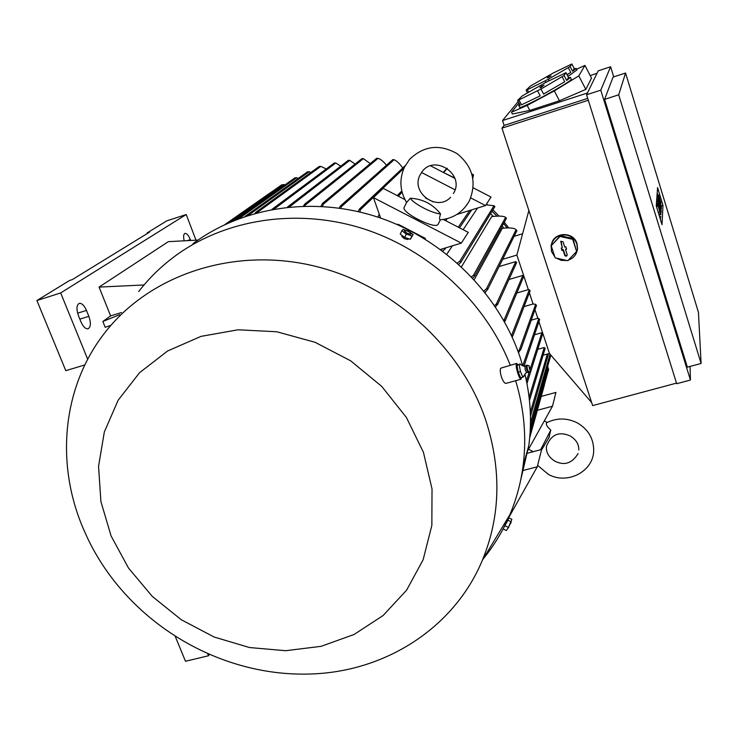 <?xml version="1.0" encoding="UTF-8"?>
<svg xmlns="http://www.w3.org/2000/svg" width="738" height="738" viewBox="0 0 738 738"><rect width="100%" height="100%" fill="white"/><g stroke="black" fill="none" stroke-linecap="round" stroke-linejoin="round"><path stroke-width="1.11" d="M406.573 202.498L410.291 198.218C422.717 198.928 432.8 204.149 440.549 213.863C439.405 217.544 439.276 219.537 440.152 219.841L440.171 219.841C453.298 218.605 463.086 212.175 469.497 200.57L469.562 200.441C476.859 182.046 472.726 166.465 457.173 153.698C439.691 143.781 423.843 145.654 409.618 159.325L404.47 167.111C399.11 179.205 399.811 191.004 406.573 202.498L404.286 207.175C400.014 211.917 435.199 229.869 438.058 224.398L438.243 224.048M440.549 213.863C432.892 213.771 413.391 203.688 410.291 198.218M404.922 199.592L383.188 188.347L373.446 197.636L461.342 243.106L440.503 249.453M443.4 219.49L468.27 232.35L461.342 243.106M445.697 220.671L447.163 218.688M470.715 197.895L485.539 205.561L456.868 214.444M421.546 172.498L455.051 189.804M473.196 187.83L491.028 197.046L485.539 205.561M430.577 165.829L454.82 178.347M443.621 172.563L454.709 178.033M447.302 168.393L443.769 172.388M377.902 217.147L379.258 214.177M380.624 218.07L373.446 197.636M398.003 224.214L397.57 224.712L398.003 224.214L425.319 238.356L425.162 239.158M445.263 248.005L444.894 249.25L442.689 251.068M443.593 172.554L447.293 168.393M446.997 168.19L443.28 172.388L446.997 168.19M508.74 227.931L504.294 222.221M499.017 216.114L492.929 209.813M487.458 204.74L486.573 203.956M507.172 227.95L503.584 223.522M496.997 216.169L492.061 211.216M472.837 178.098L473.51 174.777L471.859 173.928M472.449 176.17L473.51 174.777M503.879 228.134L502.172 226.068M493.371 216.455L490.558 213.688M548.629 369.378L547.541 366.86M530.419 415.42L530.438 416.26M549.459 353.456L543.085 355.236M545.124 348.456L544.247 347.497L537.762 349.323M516.812 292.995L528.325 289.628L516.868 255.034L528.869 210.487M591.645 402.551L549.478 353.511L538.925 321.657M676.506 383.114L592.642 405.596L501.96 128.154L504.128 125.423L502.541 120.552L518.187 101.512M551.793 242.996C555.207 231.529 573.869 231.917 576.996 243.577L577.559 248.54L577.024 251.215M588.306 100.239L501.96 128.154M554.828 256.87L551.535 251.575L551.092 245.486C553.362 237.636 558.675 234.195 567.042 235.164C571.913 236.428 575.188 239.389 576.858 244.029L577.42 248.992C576.682 254.462 573.675 258.162 568.398 260.09M566.839 260.486L561.304 260.376L556.277 258.097M576.609 251.474L572.956 238.54L560.253 235.69L551.212 245.745L555.142 257.839L567.808 260.708L576.609 251.474L572.706 239.315L559.976 236.455L551.212 245.745M567.199 254.675C566.885 256.446 566.074 256.686 564.764 255.403L563.066 250.164L561.996 250.477L561.221 248.097L562.291 247.774L560.76 241.437L563.029 241.76L564.736 247.046L565.815 246.723L566.581 249.112L565.511 249.435L567.199 254.675M565.511 249.435L566.443 248.678M561.581 247.986L562.218 249.942L563.288 249.619L565.243 255.394L566.48 255.717L567.208 254.702M561.037 241.151L562.291 247.774M561.996 250.477L562.218 249.942M563.066 250.164L563.288 249.619M572.956 238.54L572.706 239.315M559.976 236.455L560.253 235.69M586.599 94.759L598.232 70.82L610.612 66.761L600.769 90.165L586.599 94.759L676.691 383.714L690.436 380.033L690.067 366.435M600.769 90.165L690.436 380.033M618.702 94.815L701.1 363.456L687.373 367.164L604.579 99.372L613.057 77.103L625.556 73.025L618.702 94.815L604.579 99.372M613.721 76.89L610.612 66.761M656.266 205.902L657.576 187.627L662.973 205.33L662.023 224.703L656.266 205.902M701.1 363.456L698.462 312.405L625.556 73.025M660.575 216.538L660.409 219.444M657.198 192.904L657.918 195.266M660.399 213.854L657.964 205.312L660.399 213.854L658.85 214.324M660.344 214.721L659.08 215.099M660.879 216.446L659.615 216.824M657.964 205.312L656.276 205.819M658.637 204.657L658.204 201.539L661.165 211.206L661.082 212.645L658.711 203.596L658.48 204.703M658.111 202.941L656.442 203.448M659.403 205.874L658.886 206.031M660.621 209.86L660.104 210.016M658.204 201.539L656.543 202.037M658.896 200.69L658.462 197.636L661.377 207.175L661.303 208.586L658.96 199.666L658.739 200.745M658.379 199.002L656.728 199.5M659.643 201.917L659.145 202.064M660.842 205.847L660.344 205.994M658.462 197.636L656.82 198.135M659.772 199.767L658.637 195.053L660.99 203.301L660.528 203.439M659.781 199.74L660.99 203.301M661.451 205.782L662.973 205.33M658.637 195.053L657.005 195.542M661.405 206.714L658.517 196.843L661.248 206.76M658.499 197.184L656.857 197.683M658.517 196.843L656.875 197.341M658.324 199.804L661.276 209.057L659.421 203.946L661.183 210.727L658.324 199.804L656.672 200.302M658.296 200.146L656.645 200.644M658.287 200.376L656.626 200.874M658.259 200.727L656.599 201.225M658.241 201.077L656.58 201.575M658.342 199.463L656.691 199.961M658.065 203.762L660.98 214.601L658.065 203.762L656.386 204.269M658.01 204.472L656.331 204.979M657.992 204.832L656.313 205.339M658.084 203.411L656.414 203.919M597.033 73.293L590.188 75.534M587.457 92.988L502.541 120.552M511.471 112.231L512.412 114.021L529.801 110.405L559.441 100.774L585.815 89.399L591.516 78.108L584.957 65.405L578.813 75.876L554.293 90.912L527.163 105.396L511.471 112.231L518.971 102.997M576.479 69.224L584.957 65.405M567.946 76.457L576.867 69.962M518.768 105.525L519.644 107.176C518.011 110.728 570.114 82.656 571.221 79.363L571.23 79.021M575.981 68.551L572.587 71.226L570.142 66.512L571.858 63.985L574.256 68.625L575.981 68.551M549.081 80.793L548.288 79.289L570.142 66.512M568.315 67.702L570.769 72.425L567.052 74.741M528.657 92.204L527.347 89.713L548.288 79.289M545.078 81.014L545.806 82.398M571.858 63.985L552.863 73.219L530.308 86.125L526.083 90.193L527.347 89.713M526.083 90.193L527.495 92.877M570.29 77.564L566.664 80.47L564.072 75.488L565.981 72.675L568.518 77.564L570.29 77.564M562.135 76.761L564.727 81.743L543.555 94.04L540.945 89.04L564.072 75.488M537.559 90.857L540.17 95.848L521.526 104.842L518.925 99.925L540.945 89.04M565.981 72.675L546.037 82.287L522.227 95.931L517.606 100.405L518.925 99.925M517.606 100.405L520.198 105.313L518.713 105.405L519.672 104.307M543.555 94.04L564.727 81.743M566.664 80.47L568.518 77.564M541.369 86.291L544.063 85.23L540.151 87.896L540.65 87.232L539.902 87.462L541.369 86.291L541.867 87.038M540.88 86.936L541.185 87.416M521.526 104.842L540.17 95.848M566.987 74.612L570.769 72.425M572.587 71.226L574.256 68.625M548.528 76.9L551.111 75.857L547.162 77.979L548.528 76.9L548.971 77.573M578.813 75.876L585.815 89.399M527.163 105.396L529.801 110.405M554.293 90.912L559.441 100.774M587.725 98.375L504.128 125.423M523.712 276.455L523.805 275.984M503.777 320.504L505.244 320.246L504.561 321.916M523.731 275.781L522.864 275.403L508.962 279.508M536.452 305.514L535.65 304.314L533.076 304.001L529.377 292.82M539.607 319.619L538.805 318.429L537.817 318.29L534.967 309.692M528.325 289.637L529.303 289.739L530.096 290.947M511.563 335.753L512.707 335.689L512.2 337.146M533.076 303.991L524.081 306.593M517.975 351.233L520.797 349.175L518.51 352.699M537.808 318.281L531.249 320.163M542.707 333.069L541.84 332.7L534.533 334.775M529.312 399.11L529.441 400.273M522.596 233.771L514.091 236.344M516.877 255.071L502.661 259.324M516.591 262.673L515.751 261.603L499.063 266.575M494.571 305.569L496.37 304.01L497.689 303.89L495.493 306.953M541.231 396.417L555.935 392.413L552.476 406.214L527.033 451.924M540.631 449.737L550.806 430.079L548.648 438.547M537.633 465.374L548.343 474.359C567.199 485.069 593.675 471.619 593.712 450.309C593.536 438.141 587.946 428.935 576.931 422.69C566.756 417.791 556.729 417.782 546.849 422.653L546.471 423.132C545.926 424.756 547.375 427.071 550.806 430.079M537.356 410.3L552.476 406.214M526.628 453.418L541.618 449.479L537.273 466.785L508.676 517.698M544.413 385.024L544.46 384.295M522.412 470.65L537.273 466.785M175.22 636.331L185.487 661.276L208.522 655.75L207.719 653.767M209.324 654.468L208.522 655.75M147.314 233.503L147.093 232.94L149.5 232.166L72.278 279.619L69.566 280.486L36.9 300.523L65.802 370.688L84.861 364.913M147.093 232.94L166.788 220.865L186.216 214.527L196.013 240.191M36.9 300.523L60.673 292.94L186.216 214.527M184.177 240.819C183.236 236.64 183.504 234.167 184.98 233.402C186.779 233.282 188.577 235.348 190.358 239.61L190.69 240.468M86.457 310.403L88.855 316.325C91.115 322.967 90.839 327.128 88.034 328.807C85.507 329.065 83.145 326.74 80.94 321.823L78.505 315.827C76.245 309.185 76.503 305.025 79.289 303.355C81.853 303.087 84.243 305.44 86.457 310.403L77.619 313.18M87.711 359.277L60.673 292.94M110.912 325.347L105.183 327.303L102.85 321.5L110.626 315.901L99.077 287.091L168.338 241.658L197.969 240.081M119.713 314.656L102.85 321.5M110.626 315.901L121.456 312.534M144.039 284.96L99.077 287.091M380.005 216.308L379.812 217.793M425.319 238.356L424.857 238.964M441.066 249.859L442.726 248.771M485.253 292.737L485.816 291.602M446.804 254.232L452.403 245.828M463.141 229.693L477.569 208.033M461.49 266.815L491.665 216.64C499.036 215.745 503.685 215.985 505.631 217.35L473.482 275.246L474.728 275.385L474.525 276.27L472.735 278.069M474.22 279.684L502.329 228.273C509.857 227.535 514.441 228.014 516.093 229.721L486.48 288.789L487.8 288.724L487.624 289.573L484.921 292.313M487.624 289.573L516.877 230.745L516.093 229.721M506.462 218.291L505.631 217.35M457.329 263.023L459.82 261.234L461.038 261.464L460.761 262.451L494.894 206.594L493.99 205.754L486.028 204.804M460.761 262.451L458.741 264.287M471.499 276.759L473.482 275.246M483.851 290.966L486.48 288.789M326.261 168.984L320.864 166.364L319.084 166.548L256.049 212.083M254.914 213.393L256.261 211.972L256.298 213.014M358.105 211.585L359.618 208.965L360.375 209.749L359.923 212.009M402.773 167.978C399.544 163.504 396.657 160.764 394.12 159.749L392.884 159.556L340.218 206.16M339.129 208.061L340.578 205.92L341.242 206.778L340.873 208.31M386.472 165.229C383.299 161.29 380.476 159.011 378.013 158.384L376.666 158.283L322.423 203.467M320.901 206.289L322.764 203.254L323.235 204.242L322.58 206.391M370.273 163.615L363.373 158.652L361.952 158.605L304.619 204.195M303.373 206.077L304.923 204.011L304.988 206.031M355.089 164.057L349.784 160.377L348.354 160.331L287.313 207.175M340.744 166.161L335.818 162.987L334.323 162.987L271.87 209.444M311.039 172.36L307.691 171.696L245.007 216.446M298.447 178.292L295.108 177.729L235.09 220.108M285.071 184.814L281.916 184.731L225.404 224.306M270.302 192.858L269.794 193.162M538.805 318.429L522.762 365.9L519.949 356.851C498.805 294.047 444.885 240.09 379.784 217.784C314.6 195.671 242.913 206.446 193.024 243.641M520.659 480.198L528.805 445.521C531.95 421.988 530.65 398.169 524.921 374.065M510.262 365.218C485.678 302.442 429.276 249.767 362.893 228.596C296.427 207.636 224.444 219.232 174.159 256.732C160.653 266.852 148.845 278.447 138.716 291.519M407.957 239.453L404.286 238.678L401.841 236.428L402.247 235.607M407.929 239.509L408.363 238.632M516.563 363.456L500.696 368.197C499.903 369.895 500.152 372.81 501.462 376.943C502.938 381.103 504.395 383.262 505.825 383.419L520.991 379.231L521.498 377.616M485.401 419.092C459.737 344.425 389.129 282.101 309.204 264.85C229.204 247.645 148.264 276.344 104.528 333.133C62.195 387.459 55.479 463.455 83.053 528.104L87.241 537.467C127.342 622.531 220.533 678.554 314.102 673.859C387.099 670.473 454.488 627.254 482.357 560.29C500.659 515.899 501.674 468.842 485.401 419.092M517.882 364.646L516.674 363.428C515.797 364.148 516.093 367.164 517.559 372.478C518.897 376.703 520.041 378.954 520.991 379.231M516.914 365.458L517.855 372.201L520.604 377.782M519.192 364.904L520.465 371.592L518.233 372.21L516.941 365.301L520.345 363.899L516.969 365.531M520.687 364.397L520.345 363.899M524.912 366.426L525.235 369.849L526.554 372.404M520.465 371.592L522.882 377.229L524.026 376.186M526.877 365.209L526.203 365.319L526.655 369.517L528.297 372.644M529.072 365.753L529.34 368.659L530.465 370.827L529.072 365.753L526.914 365.199L527.329 369.323L528.998 372.33M522.882 377.229L520.659 377.847L518.233 372.21M423.437 452.311L406.398 417.468L381.712 386.38L350.679 360.836L315.034 342.284L276.778 331.759L238.06 329.794L201.013 336.371L167.618 350.984L139.565 372.69L118.163 400.19L104.335 431.951L98.551 466.305L100.903 501.536L111.097 535.982L128.523 568.075L152.277 596.396L181.253 619.726L214.131 637.023L249.453 647.53L285.652 650.713L321.095 646.331L354.111 634.468L383.096 615.529L406.546 590.252L423.142 559.736L431.85 525.401L432.025 488.962L423.437 452.311M402.007 235.394L403.668 236.63M405.882 237.793L408.391 238.642M401.85 230.754L400.227 234.066L404.692 237.396L410.337 239.296L413.114 234.583L411.97 235.994L406.324 234.075L401.85 230.754L403.031 229.37L408.649 231.28L413.114 234.583M408.391 231.428C403.345 229.629 402.874 230.201 406.97 233.134C412.025 234.942 412.505 234.37 408.391 231.428M404.692 237.396L406.324 234.075M410.337 239.296L411.97 235.994M483.159 558.961C494.091 545.576 503.002 530.816 509.884 514.672C516.351 499.395 520.724 483.325 523.011 466.462C526.757 438.132 524.303 409.544 515.65 380.707M507.596 519.838L505.106 525.022M508.03 518.999L503.897 527.412M503.122 528.897L506.305 530.557L508.141 528.011L511.877 519.367L508.648 517.679L507.956 520.189L503.344 528.482M511.25 521.775L507.845 528.528M507.956 520.189L511.194 521.877M505.152 525.807L508.399 527.495M402.109 192.231L398.299 196.16M469.746 210.45L458.27 227.175M548.122 367.339L530.188 431.038M550.05 354.175L530.474 422.736M547.347 354.046L530.318 412.404M657.909 206.142L656.469 206.575M658.582 195.838L656.949 196.326M522.864 275.403L503.953 320.347M529.303 289.739L511.499 335.624M535.65 304.314L519.377 349.794M541.84 332.7L530.336 368.723M529.275 372.044L526.443 380.909M544.247 347.497L529.118 397.404M515.751 261.603L496.37 304.01M187.074 240.662L190.358 239.61M79.852 319.139L88.855 316.325M493.99 205.754L459.82 261.234M320.864 166.364L256.695 212.904M403.935 168.255L360.375 209.749M394.12 159.749L341.242 206.778M378.013 158.384L323.235 204.242M363.373 158.652L305.32 205.035M349.784 160.377L289.361 206.963M335.818 162.987L274.213 209.02M309.333 171.613L248.282 215.376M296.814 177.59L238.964 218.605M283.835 184.445L230.228 222.138M453.953 192.572C464.571 173.827 434.018 154.131 421.961 171.926L420.097 174.952C410.356 192.526 437.182 212.166 450.586 197.267M425.411 197.922L433.307 201.917M453.898 192.692L453.455 193.522M440.355 219.832L438.095 224.343M401.795 190.967L397.256 195.625M471.739 209.841L459.497 227.811M445.872 247.82L444.894 249.25M548.666 369.24L529.764 436.933M550.862 355.126L530.345 427.579M548.574 353.705L530.64 415.715M659.643 211.981L658.259 212.396M571.295 79.16L570.363 77.37M576.931 70.082L576.046 68.385M523.795 276.261L505.189 320.855M530.152 290.8L512.67 336.233M536.498 305.366L520.77 349.711M539.653 319.48L523.98 366.288M542.771 333.484L526.95 383.465M545.179 348.271L529.81 399.433M516.683 262.479L497.578 304.619M533.27 451.674L528.546 449.221M549.496 436.693L541.434 450.208M531.757 450.89L531.913 452.034M578.112 453.538C572.144 463.316 564.469 465.89 555.087 461.268C548.814 457.449 545.935 452.477 546.461 446.352C551.037 434.562 558.915 431.084 570.087 435.9C576.074 439.525 578.97 444.211 578.786 449.968M547.236 422.45L544.293 420.918M544.45 384.867L529.681 437.828M506.471 218.263L474.525 276.27M405.217 165.663L359.212 209.251M269.887 193.07L224.97 224.509M520.465 364.065C521.932 364.969 518.897 364.507 524.847 366.417M526.526 372.422C524.266 374.996 523.417 376.343 523.989 376.445M524.819 366.445L526.203 365.319M530.465 370.827L528.934 372.395M528.888 372.413L526.452 372.395M482.357 560.29L509.884 514.672M528.805 445.521L523.011 466.462M510.724 523.371L511.111 522.089M508.805 527.135L508.141 528.011"/></g></svg>
